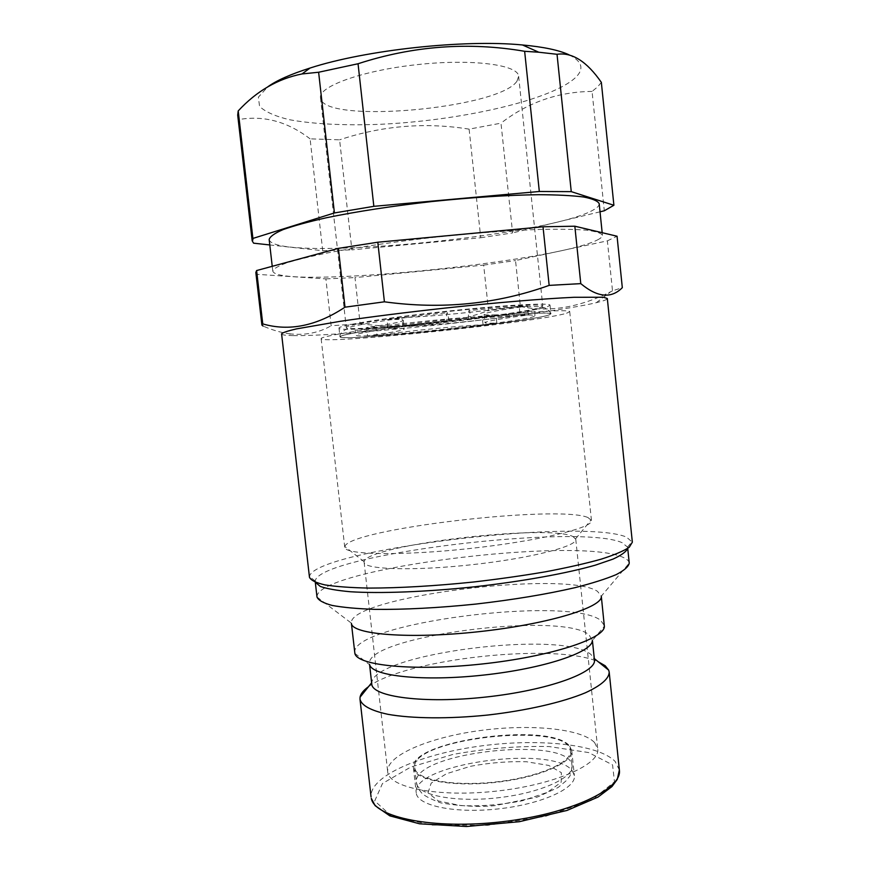 <?xml version="1.0" encoding="UTF-8"?>
<svg xmlns="http://www.w3.org/2000/svg" width="870" height="870" viewBox="0 0 870 870"><rect width="100%" height="100%" fill="white"/><g stroke="black" fill="none" stroke-linecap="round" stroke-linejoin="round"><path stroke-width="0.65" stroke-dasharray="4.35 3.26" d="M572.362 770.972L574.385 775.627C576.418 788.253 541.553 804.282 497.988 808.937C454.434 813.744 416.937 805.576 416.219 792.809C411.195 763.708 553.929 744.187 572.362 770.972M569.741 746.264L571.742 750.625C573.58 762.174 540.542 777.062 498.151 782.086C455.793 787.252 417.393 780.901 413.826 769.493L413.435 767.829C408.606 740.511 551.493 721.219 569.741 746.264M547.708 306.588L550.025 305.229C550.83 302.499 502.653 305.142 443.95 311.536C385.236 317.898 337.625 325.663 338.995 328.153C338.43 334.363 525.154 314.94 547.708 306.588M548.6 315.081C525.969 322.629 339.311 342.171 339.963 336.788C338.637 334.656 386.269 327.25 444.962 320.889C503.654 314.494 551.776 311.503 550.928 313.874L548.6 315.081M255.834 272.484L257.194 274.333L325.88 278.9L331.165 325.761L360.126 323.694L354.982 277.595L483.666 265.122L488.538 310.633L520.401 306.512L515.529 260.554L607.38 240.849L612.502 290.819L622.311 287.665M483.666 265.122L515.529 260.554M325.88 278.9L354.982 277.595M607.38 240.849L617.058 236.227M281.586 333.917C281.847 334.928 285.708 335.494 293.201 335.603L289.264 333.775C280.966 332.601 272.267 330.045 263.164 326.109L257.194 274.333M597.364 239.979C600.844 238.26 602.529 236.694 602.432 235.27C601.17 233.127 596.015 231.453 586.956 230.224C575.603 229.321 560.639 229.038 542.053 229.365C511.049 230.376 475.651 232.964 435.859 237.118C396.111 241.599 360.996 246.678 330.491 252.343C312.265 256.019 297.703 259.51 286.817 262.827C278.237 265.97 273.561 268.721 272.788 271.081C276.964 289.688 554.092 262.381 597.364 239.979M269.167 239.544C273.898 262.86 551.341 236.216 594.221 209.431C597.668 207.375 599.321 205.472 599.191 203.689M480.74 237.749L512.604 232.899L500.989 123.17L469.115 129.141L480.74 237.749L351.882 249.864L339.594 139.82L310.09 138.852L322.705 250.712L269.787 244.948M600.028 211.812L512.604 232.899M322.705 250.712L351.882 249.864M601.344 82.367L597.625 86.88L592.068 91.415L604.291 210.779M237.706 115.155L239.348 119.473L253.605 243.176M293.201 335.603C345.684 336.625 545.316 314.94 596.352 302.673L602.16 301.14C605.64 300.106 607.358 299.226 607.325 298.53M289.264 333.775C304.728 335.581 318.692 332.916 331.165 325.761M360.126 323.694C404.648 329.697 447.452 325.337 488.538 310.633M520.401 306.512C548.97 312.526 579.072 307.599 610.696 291.744L612.502 290.819M569.067 54.821C581.747 61.128 584.238 68.382 576.549 76.56C553.668 99.919 460.154 120.886 378.754 124.356C344.107 125.595 312.885 124.073 289.286 119.679C275.127 116.243 265.219 111.817 259.565 106.39L258.368 97.179L267.764 86.826M592.068 91.415C558.214 91.763 527.851 102.345 500.989 123.17M469.115 129.141C425.376 122.094 382.202 125.661 339.594 139.82M310.09 138.852C287.698 121.713 264.121 115.253 239.348 119.473M368.434 686.756C405.659 658.753 555.908 642.43 598.277 661.787M371.773 684.048L371.794 682.58C374.415 653.305 563.651 629.706 591.165 654.664L594.428 659.862M354.873 653.392L369.706 664.8L369.5 663.821C365.346 636.361 561.096 611.142 589.088 634.795L592.318 640.614L604.356 626.28M354.721 652.609C350.893 623.279 567.686 595.45 600.452 620.147L604.335 625.486M316.995 597.016L351.382 623.148C347.935 597.135 564.978 569.763 597.44 591.295L601.29 596.189L629.238 563.097M316.974 596.635C317.757 568.23 579.366 535.898 623.616 557.594C626.9 559.095 628.749 560.802 629.184 562.716M315.397 582.345L315.234 581.019C318.257 554.723 578.191 523.077 622.083 542.662L627.531 547.099L627.651 548.426M309.47 577.256L309.47 576.538C313.689 550.047 580.486 517.704 626.433 537.062L632.349 542.184M516.965 81.204L518.64 76.31C518.433 64.793 472.149 58.584 417.121 64.63C362.094 70.535 318.224 86.543 320.486 97.831C322.03 124.443 498.586 108.968 516.965 81.204M540.738 307.306L542.782 306.066C543.489 303.532 498.532 306.012 443.994 311.949C389.455 317.865 345.009 325.086 346.249 327.424C345.444 333.232 520.423 315.027 540.738 307.306M594.591 742.567L597.723 748.918C600.43 764.436 554.429 784.903 496.052 791.156C437.697 797.583 388.368 787.47 387.683 771.733C386.204 755.421 429.019 737.521 478.881 730.713C528.699 723.753 581.029 728.288 594.591 742.567M566.598 313.233L569.719 311.688C570.84 308.904 514.464 312.373 444.864 319.942C375.253 327.49 319.453 336.212 321.15 338.691C321.313 344.922 537.714 322.302 566.598 313.233M573.004 536.572L575.766 539.291C577.593 546.251 530.319 558.399 471.453 564.76C412.597 571.188 363.823 569.48 364.117 562.292L364.128 561.759C365.367 545.283 548.372 523.501 573.004 536.572M587.892 517.498L591.459 520.477C593.601 527.688 538.726 541.064 469.691 548.524C400.678 556.06 344.205 554.777 344.748 547.274L344.824 546.512C349.055 529.09 557.507 504.556 587.892 517.498M415.099 769.297C418.655 780.52 456.445 786.752 498.097 781.673C539.77 776.725 572.275 762.087 570.459 750.723C568.882 720.958 409.846 738.238 414.696 767.644L415.099 769.297M402.886 326.674L401.886 317.517C425.289 317.148 480.664 311.786 519.172 306.229L520.119 315.19C481.599 320.551 426.256 326.011 402.886 326.674L388.074 328.697C398.699 328.218 404.082 328.338 404.235 329.067C403.147 330.437 390.902 332.677 367.51 335.798L366.585 327.468C389.978 324.271 402.201 321.878 403.267 320.312C403.104 319.464 397.699 319.225 387.063 319.616L388.074 328.697M528.405 314.951L527.459 306.088C499.347 309.992 484.894 312.721 484.111 314.277C484.34 314.951 488.298 315.157 495.987 314.864L496.846 322.998C489.179 323.357 485.232 323.248 485.003 322.661C485.808 321.302 500.272 318.735 528.405 314.951L520.119 315.19M483.078 324.825L482.208 316.756C464.536 316.93 408.976 322.324 375.927 327.109L376.84 335.352C409.9 330.72 465.428 325.249 483.078 324.825L496.846 322.998M519.172 306.229L527.459 306.088M387.063 319.616L401.886 317.517M376.84 335.352L367.51 335.798M375.927 327.109L366.585 327.468M495.987 314.864L482.208 316.756M449.105 320.464C389.216 326.815 338.245 334.656 340.485 336.733C340.116 342.573 552.026 319.551 550.405 313.929C551.123 311.96 518.324 313.581 471.181 318.202L468.702 319.236C510.701 315.31 532.766 314.146 534.909 315.712C536.823 320.443 355.156 340.17 356.015 335.146C354.253 333.373 396.742 326.826 446.908 321.465L449.105 320.464L447.365 312.721C446.527 312.558 446.364 315.473 446.908 321.465M468.702 319.236C468.19 313.233 468.397 310.318 469.354 310.492L471.181 318.202M374.72 800.933L382.485 783.478L410.64 767.133L452.672 754.507C485.242 748.504 517.4 745.862 549.133 746.558L588.675 752.572L612.567 764.882L614.481 781.836L591.285 800.378L545.729 816.256L487.689 825.315L431.716 825.108L391.435 816.06L374.72 800.933M619.364 769.972L615.166 761.489C597.973 743.676 536.148 738.054 477.978 746.373C419.786 754.518 369.293 776.366 371.066 796.942M416.773 784.359C420.373 796.028 458.196 802.662 499.815 797.562C541.466 792.603 573.906 777.541 572.047 765.72C570.35 734.813 411.39 752.071 416.371 782.641L416.773 784.359M427.996 792.864L431.183 783.13L446.462 773.734L470.452 766.307C489.408 762.762 508.069 761.239 526.426 761.739L548.731 765.426L561.335 772.647L561.183 782.217L547.458 792.309L522.359 800.748C501.37 804.848 480.882 806.457 460.893 805.598L438.349 800.965L427.996 792.864M413.435 767.829L416.219 792.809M571.742 750.625L574.385 775.627M338.995 328.153L339.963 336.788M550.025 305.229L550.928 313.874M596.352 302.673L610.696 291.744M369.5 663.821L369.598 664.713M592.318 639.613L592.405 640.505M315.234 581.649L315.31 582.313M627.661 547.708L627.727 548.372M627.531 547.099L632.196 541.477M315.234 581.019L309.47 576.538M272.234 266.307L272.788 271.081M602.17 232.692L602.432 235.27M320.486 97.831L346.249 327.424M518.64 76.31L542.782 306.066M364.117 562.292L387.683 771.733M575.766 539.291L597.723 748.918M575.635 538.78L591.219 519.749M364.128 561.759L344.824 546.512M321.15 338.691L344.748 547.274M569.719 311.688L591.459 520.477M414.696 767.644L416.371 782.641L418.416 788.796L421.395 792.679C423.81 795.517 430.226 798.91 440.655 802.858C460.741 806.229 478.772 807.153 494.747 805.663L537.334 797.072L558.159 787.47L565.924 780.977L568.741 777.465C570.274 776.421 571.383 772.506 572.047 765.72L570.459 750.723M484.111 314.277L485.003 322.661M403.267 320.312L404.235 329.067M340.485 336.733C338.876 334.776 341.519 331.818 348.402 327.87C350.773 325.478 404.039 316.995 447.365 312.721M550.405 313.929C550.851 312.417 549.188 310.481 545.425 308.121C540.966 306.936 541.673 306.588 528.601 306.468C513.539 306.86 493.79 308.208 469.354 310.492M534.909 315.712L534.876 311.819C534.256 310.884 536.029 310.329 526.35 311.656C506.22 314.951 474.541 319.203 444.331 322.465L360.31 329.545C356.113 329.871 354.405 330.469 355.199 331.339L356.015 335.146"/><path stroke-width="1.3" d="M580.779 283.631C597.483 297.486 611.327 298.823 622.311 287.665L617.058 236.227L574.831 226.211L580.779 283.631L549.155 285.382L543.021 226.776L377.808 242.219L384.409 301.814L344.988 307.186L338.387 248.363L256.606 270.548L262.751 323.901L261.903 325.075L263.164 326.109M574.831 226.211L543.021 226.776M377.808 242.219L338.387 248.363M256.606 270.548L255.834 272.484L261.903 325.075M602.17 232.692L599.191 203.689C597.875 200.981 592.644 198.751 583.52 196.979C572.112 195.543 557.072 194.782 538.421 194.695C507.308 195.13 471.844 197.414 431.998 201.525C392.207 206.059 357.07 211.453 326.598 217.707C308.393 221.806 293.875 225.776 283.033 229.626C274.496 233.312 269.874 236.618 269.167 239.544L272.234 266.307M267.764 86.826C276.606 80.453 290.689 74.189 310.014 68.056C365.683 49.949 464.21 39.248 522.468 44.968L538.824 52.233L557.028 54.288L571.253 191.639L613.894 205.266L604.291 210.779L600.028 211.812M571.253 191.639L539.324 191.487L524.643 51.297L538.824 52.233M373.839 206.331L334.417 212.954L318.627 72.243L358.048 63.749L373.839 206.331L539.324 191.487M252.898 238.434L252.191 240.838L237.706 115.155L238.206 110.925L252.898 238.434L334.417 212.954M252.191 240.838L253.605 243.176L269.787 244.948M613.894 205.266L601.344 82.367C586.826 61.433 572.047 52.069 557.028 54.288M281.586 333.841L309.47 577.256C310.84 580.279 316.027 582.835 325.032 584.923C336.255 586.674 351.012 587.729 369.293 588.087C399.754 588.033 434.434 586.021 473.334 582.03C498.662 579.094 522.75 575.668 545.62 571.775C567.131 567.697 585.586 563.521 600.974 559.225C614.242 554.995 623.67 551.004 629.26 547.241L632.349 542.184L607.325 298.53L603.573 297.246L573.972 297.29C543.63 298.682 495.574 302.662 444.439 308.154C405.3 312.482 370.566 316.865 340.224 321.313L296.409 328.903C287.622 330.948 282.685 332.59 281.586 333.841M549.155 285.382C496.65 304.195 441.732 309.676 384.409 301.814M344.988 307.186C316.539 326 289.123 331.568 262.751 323.901M522.468 44.968C543.609 46.915 559.138 50.199 569.067 54.821M238.206 110.925C256.552 91.089 277.824 78.757 302.01 73.95L318.627 72.243M358.048 63.749C413.076 45.849 468.615 41.706 524.643 51.297M598.277 661.787L605.205 665.768L608.695 670.161L609.196 672.129C609.054 678.622 601.116 685.516 585.379 692.792C562.727 702.242 526.578 710.605 487.787 715.031C448.942 719.044 411.836 718.642 387.694 714.27C370.761 710.54 361.528 705.516 359.995 699.197L360.06 697.174C360.702 693.76 363.486 690.291 368.434 686.756M592.405 640.505L594.428 659.862C596.929 672.412 547.85 690.378 485.83 697.044C423.82 703.852 372.034 696.848 371.773 684.048L369.598 664.713M592.318 640.614C592.242 652.25 543.609 668.617 483.448 675.087C423.298 681.678 372.273 676.153 369.706 664.8M351.404 623.333C351.806 634.469 409.237 639.309 478.728 631.696C548.241 624.203 603.28 607.14 601.29 596.189L604.356 626.28C604.965 638.634 550.46 656.632 482.241 663.973C414.033 671.455 356.928 665.583 354.873 653.392L351.404 623.322M627.727 548.372L629.238 563.097C628.608 566.587 624.268 570.426 616.21 574.602C605.977 578.909 592.274 583.259 575.103 587.641C546.371 594.275 513.246 599.756 475.727 604.084C438.165 607.912 404.637 609.674 375.144 609.37C357.439 608.772 343.117 607.467 332.199 605.455C323.433 603.106 318.366 600.289 316.995 597.016L315.31 582.313M627.651 548.426C626.335 551.667 621.441 555.223 612.991 559.106L595.439 565.13C566.751 573.363 521.826 581.508 473.856 586.869C425.854 591.937 380.233 593.634 350.458 591.752C336.897 590.534 326.848 588.762 320.29 586.423L315.397 582.345M371.316 798.377C374.481 817.463 433.543 829.752 501.946 821.769C570.383 813.994 622.67 788.959 619.364 769.972L617.287 779.357L611.969 786.567L598.005 797.083L567.044 810.427L519.303 821.704L466.548 826.5L419.579 823.803L389.825 815.853L375.101 805.642L371.316 798.377M310.014 68.056L302.01 73.95M359.995 699.197L371.066 796.942M609.196 672.129L619.364 769.972M371.631 682.787L360.06 697.174M594.297 658.59L608.695 670.161"/></g></svg>
